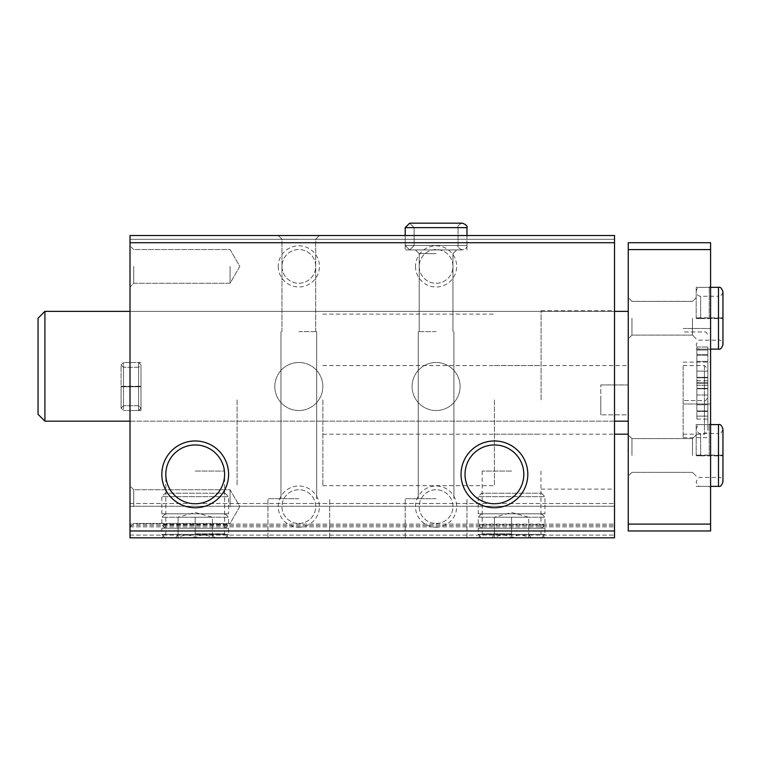 <?xml version="1.0" encoding="UTF-8"?>
<svg xmlns="http://www.w3.org/2000/svg" width="761" height="761" viewBox="0 0 761 761"><rect width="100%" height="100%" fill="white"/><g stroke="black" fill="none" stroke-linecap="round" stroke-linejoin="round"><path stroke-width="0.57" stroke-dasharray="3.81 2.85" d="M298.835 537.827L267.948 537.827L298.835 537.827M436.091 537.827L405.204 537.827L436.091 537.827M614.517 530.969L130.007 530.969L130.007 537.827L614.517 537.827L130.007 537.827L614.517 537.827L130.007 537.827L130.007 503.516L130.007 537.827L130.007 524.101L130.007 537.827L614.517 537.827L614.517 235.53L614.517 239.296L614.517 235.53L130.007 235.53L614.517 235.53L130.007 235.53L130.007 239.296L614.517 239.296L130.007 239.296L130.007 235.53L130.007 239.296L614.517 239.296M195.206 537.827L228.585 537.827L195.206 537.827M511.582 537.827L478.193 537.827L511.582 537.827M274.816 386.502A24.019 24.019 0 0 0 310.84 407.306A24.019 24.019 0 0 0 310.84 365.708A24.019 24.019 0 0 0 274.816 386.502A24.019 24.019 0 0 0 310.84 407.306A24.019 24.019 0 0 0 310.84 365.708A24.019 24.019 0 0 0 274.816 386.502M412.072 386.502A24.019 24.019 0 0 0 448.096 407.306A24.019 24.019 0 0 0 448.096 365.708A24.019 24.019 0 0 0 412.072 386.502A24.019 24.019 0 0 0 448.096 407.306A24.019 24.019 0 0 0 448.096 365.708A24.019 24.019 0 0 0 412.072 386.502M298.835 527.192A20.585 20.585 0 0 0 316.662 496.305A20.585 20.585 0 0 0 280.999 496.305A20.585 20.585 0 0 0 298.835 527.192M278.25 266.407A20.585 20.585 0 0 0 309.128 284.234A20.585 20.585 0 0 0 309.128 248.581A20.585 20.585 0 0 0 278.25 266.407M436.091 527.192A20.585 20.585 0 0 0 453.917 496.305A20.585 20.585 0 0 0 418.255 496.305A20.585 20.585 0 0 0 436.091 527.192M415.496 266.407A20.585 20.585 0 0 0 446.384 284.234A20.585 20.585 0 0 0 446.384 248.581A20.585 20.585 0 0 0 415.496 266.407M130.007 530.969L130.007 239.296M298.835 235.53L319.42 235.53L298.835 235.53M436.091 235.53L405.204 235.53L436.091 235.53M130.007 386.502L130.007 410.521L130.007 386.502M130.007 506.607L130.007 486.013L130.007 506.607M130.007 266.407L130.007 286.992L130.007 266.407M130.007 366.26L130.007 421.166L130.007 366.26M130.007 506.255L130.007 524.101L130.007 503.516L130.007 506.255L614.517 506.255L614.517 503.516L614.517 526.85L614.517 506.255L130.007 506.255M614.517 399.886L614.517 310.669L614.517 399.886M614.517 366.26L614.517 421.166L614.517 366.26M614.517 537.827L614.517 525.471L614.517 537.827M130.007 525.471L614.517 525.471L130.007 525.471M130.007 503.516L614.517 503.516L130.007 503.516M511.582 471.069L482.189 471.069L511.582 471.069M511.582 533.842L482.189 533.842L511.582 533.842M195.206 471.069L224.6 471.069L195.206 471.069M195.206 533.842L224.6 533.842L195.206 533.842M465.028 474.35A29.394 29.394 0 0 0 509.119 499.806A29.394 29.394 0 0 0 509.119 448.895A29.394 29.394 0 0 0 465.028 474.35M165.812 474.35A29.394 29.394 0 0 0 209.903 499.806A29.394 29.394 0 0 0 209.903 448.895A29.394 29.394 0 0 0 165.812 474.35M436.091 498.712L405.204 498.712L436.091 498.712M436.091 331.606L418.246 331.606L436.091 331.606M436.091 249.941L405.204 249.941L436.091 249.941M436.091 253.651L419.216 253.651L436.091 253.651M298.835 498.712L267.948 498.712L298.835 498.712M298.835 331.606L316.681 331.606L298.835 331.606M298.835 239.239L281.96 239.239L298.835 239.239M419.216 266.407A16.875 16.875 0 0 0 444.529 281.018A16.875 16.875 0 0 0 444.529 251.796A16.875 16.875 0 0 0 419.216 266.407A16.875 16.875 0 0 0 436.091 283.282A16.875 16.875 0 0 0 452.957 266.407A16.875 16.875 0 0 0 436.091 249.532A16.875 16.875 0 0 0 419.216 266.407M436.091 523.473A16.875 16.875 0 0 0 450.702 498.17A16.875 16.875 0 0 0 421.48 498.17A16.875 16.875 0 0 0 436.091 523.473A16.875 16.875 0 0 0 452.957 506.607A16.875 16.875 0 0 0 436.091 489.732A16.875 16.875 0 0 0 419.216 506.607A16.875 16.875 0 0 0 436.091 523.473M281.96 266.407A16.875 16.875 0 0 0 307.273 281.018A16.875 16.875 0 0 0 307.273 251.796A16.875 16.875 0 0 0 281.96 266.407A16.875 16.875 0 0 0 298.835 283.282A16.875 16.875 0 0 0 315.701 266.407A16.875 16.875 0 0 0 298.835 249.532A16.875 16.875 0 0 0 281.96 266.407M298.835 523.473A16.875 16.875 0 0 0 313.446 498.17A16.875 16.875 0 0 0 284.224 498.17A16.875 16.875 0 0 0 298.835 523.473A16.875 16.875 0 0 0 315.701 506.607A16.875 16.875 0 0 0 298.835 489.732A16.875 16.875 0 0 0 281.96 506.607A16.875 16.875 0 0 0 298.835 523.473M133.727 266.407L133.727 283.282L133.727 266.407M230.069 266.407L230.069 283.282L230.069 266.407M133.727 506.607L133.727 489.732L133.727 506.607M230.069 506.607L230.069 489.732L230.069 506.607M140.994 386.502L140.994 410.521L140.994 386.502M237.071 399.886L237.071 485.67L237.071 399.886M494.422 399.886L494.422 485.67L494.422 399.886M541.09 399.886L541.09 310.669L541.09 399.886M710.593 399.886L710.593 437.632L710.593 399.886M710.593 366.26L710.593 404.005L710.593 366.26M710.593 318.222L710.593 350.479L710.593 318.222M710.593 455.478L710.593 487.734L710.593 455.478M710.593 524.101L628.244 524.101L628.244 530.969L710.593 530.969L710.593 242.73L628.244 242.73L628.244 249.589L710.593 249.589M628.244 524.101L628.244 249.589M628.244 414.84L628.244 365.575L628.244 434.198L628.244 414.84L600.79 414.84L628.244 414.84M628.244 455.478L628.244 434.883L628.244 455.478M628.244 318.222L628.244 338.807L628.244 318.222M628.244 366.26L628.244 421.166L628.244 366.26M631.963 455.478L631.963 438.602L631.963 455.478M692.472 455.478L692.472 438.602L692.472 455.478M696.182 455.478L696.182 424.59L696.182 455.478M709.223 455.478L709.223 424.59L709.223 455.478M631.963 318.222L631.963 335.097L631.963 318.222M692.472 318.222L692.472 335.097L692.472 318.222M696.182 318.222L696.182 287.335L696.182 318.222M709.223 318.222L709.223 287.335L709.223 318.222M322.854 399.886L322.854 485.67L322.854 399.886M600.79 399.886L600.79 414.84L600.79 399.886M600.79 384.933L628.244 384.933L600.79 384.933L600.79 414.84L600.79 384.933M44.909 366.26L44.909 421.166L44.909 366.26M38.05 366.26L38.05 414.298L38.05 366.26M44.909 311.354L38.05 318.222L38.05 414.298L44.909 421.166L44.909 311.354L628.244 311.354M707.854 366.26L707.854 397.137L707.854 366.26M707.854 377.627L707.854 354.731L707.854 385.475L707.854 377.342L696.876 377.627L696.876 361.37L696.876 377.789L707.854 377.627M707.854 354.892L707.854 347.045L707.854 361.37L707.854 347.045L707.854 355.178L696.876 355.178L696.876 350.003L696.876 361.37L696.876 354.731L707.854 354.892M683.15 366.26L683.15 404.005L683.15 366.26M696.876 350.003L696.876 355.178L696.876 347.045L696.876 350.003L707.854 350.003L696.876 350.003M696.876 382.517L696.876 377.342L696.876 385.475L696.876 382.517L707.854 382.517L696.876 382.517M707.854 371.149L707.854 361.37L707.854 371.149L696.876 371.149L696.876 361.37L696.876 377.789L696.876 371.149L707.854 371.149M696.876 361.37L696.876 354.731L696.876 361.37L707.854 361.37L696.876 361.37M707.854 399.886L707.854 430.774L707.854 399.886M707.854 411.254L707.854 419.102L707.854 410.969L696.876 410.969L707.854 411.254M707.854 404.776L707.854 388.357L707.854 404.776L696.876 404.776L696.876 394.997L696.876 411.416L696.876 404.776L707.854 404.776M707.854 388.519L707.854 380.671L707.854 388.804L696.876 388.804L707.854 388.519M683.15 399.886L683.15 437.632L683.15 399.886M696.876 394.997L696.876 388.357L696.876 394.997L707.854 394.997L696.876 394.997M696.876 383.63L696.876 388.804L696.876 380.671L696.876 383.63L707.854 383.63L696.876 383.63M696.876 416.143L696.876 410.969L696.876 419.102L696.876 416.143L707.854 416.143L696.876 416.143M710.593 424.59L700.643 424.59C698.874 423.982 697.39 425.466 696.182 429.052C697.847 432.809 699.34 434.303 700.643 433.513L718.489 433.513L718.489 455.411C724.244 455.306 724.244 455.202 718.489 455.097C724.244 455.202 724.244 455.306 718.489 455.411L700.643 455.411L700.643 433.513L700.643 455.544C694.888 455.649 694.888 455.753 700.643 455.858L700.643 455.097C694.888 455.202 694.888 455.306 700.643 455.411C694.888 455.306 694.888 455.202 700.643 455.097L718.489 455.097L718.489 424.59M700.643 455.858L718.489 455.858C724.244 455.753 724.244 455.649 718.489 455.544L700.643 455.544C694.888 455.649 694.888 455.753 700.643 455.858M718.489 486.355L718.489 455.858C724.244 455.753 724.244 455.649 718.489 455.544L718.489 477.432C720.258 476.824 721.751 478.308 722.95 481.894L722.95 455.696M710.593 287.335L700.643 287.335C697.942 287.601 696.448 289.085 696.182 291.796C696.448 294.507 697.942 296 700.643 296.257L718.489 296.257L718.489 318.155C724.244 318.05 724.244 317.946 718.489 317.841C724.244 317.946 724.244 318.05 718.489 318.155L700.643 318.155L700.643 296.257L700.643 318.288C694.888 318.393 694.888 318.498 700.643 318.602L700.643 317.841C694.888 317.946 694.888 318.05 700.643 318.155C694.888 318.05 694.888 317.946 700.643 317.841L718.489 317.841L718.489 287.335M700.643 318.602L718.489 318.602C724.244 318.498 724.244 318.393 718.489 318.288L700.643 318.288C694.888 318.393 694.888 318.498 700.643 318.602M718.489 349.099L718.489 318.602C724.244 318.498 724.244 318.393 718.489 318.288L718.489 340.186C720.258 339.568 721.751 341.052 722.95 344.638L722.95 318.44M478.193 528.22L544.962 528.22L478.193 528.22L478.193 534.393L544.962 534.393L478.193 534.393L481.627 537.827L541.528 537.827L481.627 537.827M491.673 537.827L531.482 537.827L491.673 537.827L494.422 535.088M481.627 528.22L541.528 528.22L481.627 528.22L478.193 524.786L544.962 524.786L478.193 524.786L478.193 517.242L544.962 517.242L478.193 517.242L481.627 513.808L541.528 513.808L481.627 513.808M478.193 513.808L544.962 513.808L478.193 513.808L478.193 496.648L544.962 496.648L478.193 496.648L481.627 493.223L541.528 493.223L481.627 493.223M494.422 537.742C494.422 534.289 494.422 534.289 494.422 537.742C494.422 534.289 494.422 534.289 494.422 537.742C500.101 534.279 505.818 534.279 511.582 537.742C517.261 534.279 522.978 534.279 528.733 537.742C528.733 534.289 528.733 534.289 528.733 537.742C528.733 534.289 528.733 534.289 528.733 537.742C523.054 534.279 517.337 534.279 511.582 537.742C505.894 534.279 500.177 534.279 494.422 537.742L494.422 517.242L494.422 537.742M511.582 517.242L511.582 537.742L511.582 517.242L528.733 517.242L528.733 537.742L528.733 517.242L511.582 517.242M494.422 517.242L528.733 517.242L494.422 517.242L511.582 512.486L528.733 517.242M161.827 528.22L228.585 528.22L161.827 528.22L161.827 534.393L228.585 534.393L161.827 534.393L165.261 537.827L225.151 537.827L165.261 537.827M175.306 537.827L215.106 537.827L175.306 537.827L178.045 535.088M165.261 528.22L225.151 528.22L165.261 528.22L161.827 524.786L228.585 524.786L161.827 524.786L161.827 517.242L228.585 517.242L161.827 517.242L165.261 513.808L225.151 513.808L165.261 513.808M161.827 513.808L228.585 513.808L161.827 513.808L161.827 496.648L228.585 496.648L161.827 496.648L165.261 493.223L225.151 493.223L165.261 493.223M178.045 537.742C178.045 534.289 178.045 534.289 178.045 537.742C178.045 534.289 178.045 534.289 178.045 537.742C183.734 534.279 189.451 534.279 195.206 537.742C200.885 534.279 206.612 534.279 212.367 537.742C212.367 534.289 212.367 534.289 212.367 537.742C212.367 534.289 212.367 534.289 212.367 537.742C206.678 534.279 200.961 534.279 195.206 537.742C189.527 534.279 183.81 534.279 178.045 537.742L178.045 517.242L178.045 537.742M195.206 517.242L195.206 537.742L195.206 517.242L212.367 517.242L212.367 537.742L212.367 517.242L195.206 517.242M178.045 517.242L212.367 517.242L178.045 517.242L195.206 512.486L212.367 517.242M466.969 235.53L466.969 249.941L466.969 227.634L405.204 227.634L466.969 227.634L405.204 227.634L409.665 223.173L405.204 227.634L405.204 245.48L405.204 227.634L405.204 245.48L466.969 245.48L405.204 245.48L466.969 245.48L405.204 245.48L409.665 249.941L414.127 245.48L409.665 249.941L405.204 245.48L409.665 249.941L405.204 245.48L405.204 235.53L405.204 249.941L405.204 235.53M414.127 245.48L414.127 227.634L409.665 223.173L414.127 227.634L409.665 223.173L414.127 227.634L458.046 227.634L414.127 227.634L458.046 227.634L414.127 227.634L414.127 245.48L409.665 249.941L414.127 245.48L414.127 227.634L414.127 245.48L458.046 245.48L414.127 245.48M405.204 227.634L409.665 223.173L462.507 223.173C458.921 224.371 457.437 225.865 458.046 227.634C457.437 225.865 458.921 224.371 462.507 223.173L409.665 223.173L462.507 223.173M138.588 386.74L123.491 386.74L123.491 410.521L123.491 386.265C120.409 386.322 120.409 386.379 123.491 386.436L138.588 386.436C141.67 386.379 141.67 386.322 138.588 386.265L123.491 386.265C120.409 386.322 120.409 386.379 123.491 386.436L138.588 386.436C141.67 386.379 141.67 386.322 138.588 386.265L123.491 386.265C120.409 386.322 120.409 386.379 123.491 386.436C120.409 386.379 120.409 386.322 123.491 386.265L123.491 362.483L121.085 364.89L121.085 408.124L123.491 410.521L123.491 362.483L121.085 364.89L121.085 408.124L123.491 405.718L123.491 367.287L123.491 386.436L123.491 367.287L121.085 364.89L121.085 386.36L121.085 364.89L123.491 367.287L123.491 405.718L121.085 408.124L121.085 386.655L121.085 408.124L123.491 410.521L123.491 386.74C120.409 386.683 120.409 386.626 123.491 386.569C120.409 386.626 120.409 386.683 123.491 386.74L138.588 386.74C141.67 386.683 141.67 386.626 138.588 386.569L123.491 386.569C120.409 386.626 120.409 386.683 123.491 386.74C120.409 386.683 120.409 386.626 123.491 386.569L123.491 405.718L123.491 386.569L138.588 386.569L138.588 405.718L138.588 386.436C141.67 386.379 141.67 386.322 138.588 386.265C141.67 386.322 141.67 386.379 138.588 386.436L138.588 367.287L140.994 364.89L138.588 362.483L138.588 386.265L138.588 362.483L123.491 362.483L138.588 362.483L140.994 364.89L140.994 408.124L140.994 364.89L138.588 367.287L123.491 367.287L138.588 367.287L138.588 405.718L140.994 408.124L138.588 410.521L138.588 362.483L138.588 410.521L123.491 410.521L138.588 410.521L140.994 408.124L140.994 386.655L140.994 408.124L138.588 405.718L123.491 405.718L138.588 405.718L138.588 386.569C141.67 386.626 141.67 386.683 138.588 386.74C141.67 386.683 141.67 386.626 138.588 386.569C141.67 386.626 141.67 386.683 138.588 386.74L138.588 410.521L138.588 386.74M130.007 535.088L614.517 535.088L130.007 535.088M130.007 526.85L614.517 526.85L130.007 526.85M130.007 524.101L614.517 524.101L130.007 524.101M704.42 366.26L704.42 400.571L704.42 366.26M704.42 399.886L704.42 434.198L704.42 399.886M722.95 455.249L722.95 429.052C721.751 432.638 720.258 434.131 718.489 433.513L718.489 477.432L700.643 477.432C699.34 476.652 697.847 478.136 696.182 481.894C697.39 485.48 698.874 486.973 700.643 486.355L710.593 486.355M722.95 317.993L722.95 291.796C721.751 295.382 720.258 296.876 718.489 296.257L718.489 340.186L700.643 340.186C699.34 339.396 697.847 340.88 696.182 344.638C697.39 348.234 698.874 349.718 700.643 349.099L710.593 349.099M130.007 421.166L614.517 421.166M130.007 311.354L614.517 311.354M482.189 471.069L482.189 533.842L478.193 537.827M540.966 471.069L540.966 533.842L544.962 537.827M165.812 471.069L165.812 533.842L161.827 537.827M224.6 471.069L224.6 533.842L228.585 537.827M466.969 537.827L466.969 498.712L466.969 537.827M405.204 537.827L405.204 498.712L405.204 537.827M453.927 498.712L453.927 331.606L453.927 498.712M418.246 498.712L418.246 331.606L418.246 498.712M452.957 331.606L452.957 253.651L456.676 249.941L452.957 253.651L452.957 331.606M419.216 331.606L419.216 253.651L415.496 249.941L419.216 253.651L419.216 331.606M329.713 537.827L329.713 498.712L329.713 537.827M267.948 537.827L267.948 498.712L267.948 537.827M316.681 498.712L316.681 331.606L316.681 498.712M280.99 498.712L280.99 331.606L280.99 498.712M315.701 331.606L315.701 239.239L319.42 235.53L315.701 239.239L315.701 331.606M281.96 331.606L281.96 239.239L278.25 235.53L281.96 239.239L281.96 331.606M133.727 249.532L130.007 245.822L133.727 249.532L230.069 249.532L239.81 266.407L230.069 283.282L133.727 283.282L130.007 286.992L133.727 283.282L230.069 283.282L239.81 266.407L230.069 249.532L133.727 249.532M133.727 489.732L130.007 486.013L133.727 489.732L230.069 489.732L239.81 506.607L230.069 523.473L133.727 523.473L130.007 527.192L133.727 523.473L230.069 523.473L239.81 506.607L230.069 489.732L133.727 489.732M140.994 362.483L130.007 362.483L140.994 362.483M140.994 410.521L130.007 410.521L140.994 410.521M322.854 485.67L494.422 485.67M322.854 314.103L494.422 314.103M494.422 434.198L541.09 434.198M494.422 365.575L541.09 365.575M541.09 489.104L614.517 489.104M541.09 310.669L614.517 310.669M631.963 438.602L628.244 434.883L631.963 438.602L692.472 438.602L696.182 434.883L692.472 438.602L631.963 438.602M631.963 472.343L628.244 476.063L631.963 472.343L692.472 472.343L696.182 476.063L692.472 472.343L631.963 472.343M696.182 486.355L709.223 486.355L710.593 487.734L709.223 486.355L696.182 486.355M696.182 424.59L709.223 424.59L710.593 423.221L709.223 424.59L696.182 424.59M631.963 301.346L628.244 297.637L631.963 301.346L692.472 301.346L696.182 297.637L692.472 301.346L631.963 301.346M631.963 335.097L628.244 338.807L631.963 335.097L692.472 335.097L696.182 338.807L692.472 335.097L631.963 335.097M696.182 349.099L709.223 349.099L710.593 350.479L709.223 349.099L696.182 349.099M696.182 287.335L709.223 287.335L710.593 285.965L709.223 287.335L696.182 287.335M322.854 434.198L614.517 434.198M322.854 365.575L628.244 365.575M44.909 421.166L628.244 421.166M704.42 400.571C705.162 401.313 706.303 400.162 707.854 397.137C706.303 400.162 705.162 401.313 704.42 400.571L683.15 400.571L704.42 400.571M704.42 331.948C705.704 331.511 706.855 332.652 707.854 335.382C706.855 332.652 705.704 331.511 704.42 331.948L683.15 331.948L704.42 331.948M683.15 404.005L710.593 404.005L683.15 404.005M683.15 328.514L710.593 328.514L683.15 328.514M696.876 354.731L707.854 354.731L696.876 354.731M696.876 355.178L707.854 355.178L696.876 355.178M696.876 347.045L707.854 347.045L696.876 347.045M696.876 377.789L707.854 377.789L696.876 377.789M696.876 377.342L707.854 377.342L696.876 377.342M696.876 385.475L707.854 385.475L696.876 385.475M683.15 434.198L704.42 434.198L707.854 430.774M683.15 365.575L704.42 365.575L707.854 369.009M683.15 437.632L710.593 437.632M683.15 362.141L710.593 362.141M696.876 388.357L707.854 388.357L696.876 388.357M696.876 388.804L707.854 388.804L696.876 388.804M696.876 380.671L707.854 380.671M696.876 411.416L707.854 411.416L696.876 411.416M696.876 410.969L707.854 410.969L696.876 410.969M696.876 419.102L707.854 419.102M541.528 537.827L544.962 534.393L544.962 528.22M541.528 528.22L544.962 524.786L544.962 517.242L541.528 513.808M541.528 493.223L544.962 496.648L544.962 513.808M528.733 535.088L531.482 537.827M225.151 537.827L228.585 534.393L228.585 528.22M225.151 528.22L228.585 524.786L228.585 517.242L225.151 513.808M225.151 493.223L228.585 496.648L228.585 513.808M212.367 535.088L215.106 537.827M466.969 245.48C467.615 247.03 466.132 248.514 462.507 249.941L409.665 249.941L462.507 249.941C458.854 248.457 457.371 246.964 458.046 245.48L458.046 227.634L458.046 245.48C457.371 246.964 458.854 248.457 462.507 249.941C466.132 248.514 467.615 247.03 466.969 245.48M409.665 249.941L462.507 249.941L409.665 249.941"/><path stroke-width="1.14" d="M130.007 537.827L614.517 537.827L614.517 530.969L130.007 530.969L130.007 537.827M130.007 530.969L130.007 235.53L614.517 235.53L614.517 530.969M161.827 474.35A33.379 33.379 0 0 0 211.9 503.259A33.379 33.379 0 0 0 211.9 445.442A33.379 33.379 0 0 0 161.827 474.35M461.042 474.35A33.379 33.379 0 0 0 511.116 503.259A33.379 33.379 0 0 0 511.116 445.442A33.379 33.379 0 0 0 461.042 474.35M130.007 242.73L614.517 242.73M465.028 474.35A29.394 29.394 0 0 0 509.119 499.806A29.394 29.394 0 0 0 509.119 448.895A29.394 29.394 0 0 0 465.028 474.35M165.812 474.35A29.394 29.394 0 0 0 209.903 499.806A29.394 29.394 0 0 0 209.903 448.895A29.394 29.394 0 0 0 165.812 474.35M710.593 249.589L628.244 249.589L628.244 242.73L710.593 242.73L710.593 530.969L628.244 530.969L628.244 524.101L710.593 524.101M628.244 249.589L628.244 524.101M44.909 421.166L38.05 414.298L38.05 318.222L44.909 311.354L44.909 421.166L130.007 421.166M405.204 235.53L405.204 227.634L466.969 227.634C467.72 226.264 466.236 224.771 462.507 223.173L409.665 223.173L405.204 227.634M718.489 424.59L718.489 486.355C720.258 486.973 721.751 485.48 722.95 481.894L722.95 429.052C721.751 425.466 720.258 423.982 718.489 424.59L710.593 424.59M718.489 287.335L718.489 349.099C720.258 349.718 721.751 348.234 722.95 344.638L722.95 291.796C721.751 288.21 720.258 286.726 718.489 287.335L710.593 287.335M614.517 434.198L628.244 434.198M614.517 421.166L628.244 421.166M44.909 311.354L130.007 311.354M614.517 311.354L628.244 311.354M710.593 486.355L718.489 486.355M710.593 349.099L718.489 349.099M466.969 235.53L466.969 227.634C467.72 226.264 466.236 224.771 462.507 223.173"/></g></svg>
